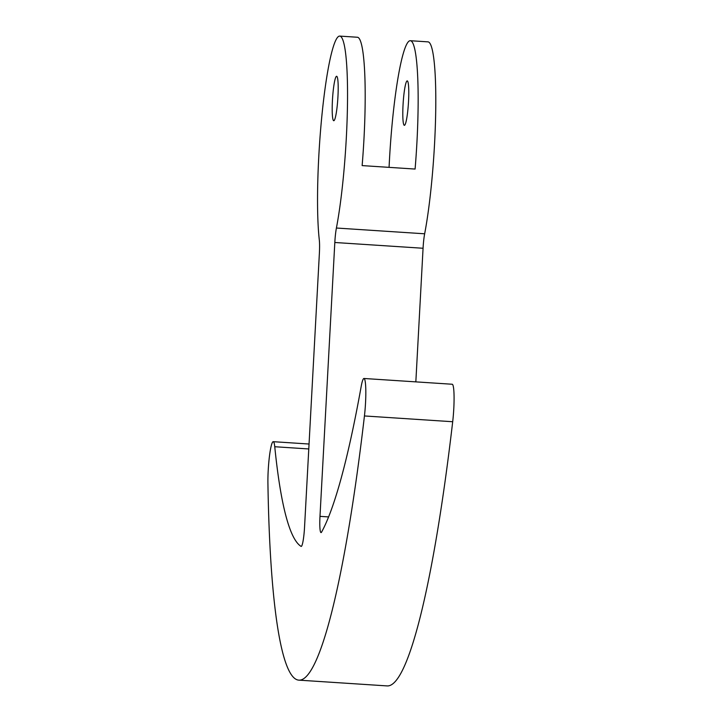 <?xml version="1.0" encoding="UTF-8"?>
<svg xmlns="http://www.w3.org/2000/svg" width="722" height="722" viewBox="0 0 722 722"><rect width="100%" height="100%" fill="white"/><g stroke="black" fill="none" stroke-linecap="round" stroke-linejoin="round"><path stroke-width="1.08" d="M274.757 446.728A26.723 3.168 -86.3 0 0 273.25 441.683A26.723 3.168 -86.3 0 0 268.196 470.654A26.723 3.168 -86.3 0 0 267.916 483.198A445.339 52.733 -86.3 0 0 298.7 680.133A445.339 52.733 -86.3 0 0 364.439 415.953A26.723 3.168 -86.3 0 0 363.978 378.481A26.723 3.168 -86.3 0 0 361.171 386.532A534.397 63.274 93.7 0 1 321.588 532.078A17.815 2.112 93.7 0 1 321.028 532.592A17.815 2.112 93.7 0 1 319.981 516.356L334.818 242.493A17.815 2.112 93.7 0 1 336.407 228.026A111.332 13.186 -86.3 0 0 346.334 137.595A111.332 13.186 -86.3 0 0 339.818 36.1A111.332 13.186 -86.3 0 0 318.772 156.791A111.332 13.186 -86.3 0 0 319.305 239.939A17.815 2.112 93.7 0 1 319.386 253.242L304.549 527.105A17.815 2.112 93.7 0 1 301.182 546.419A17.815 2.112 93.7 0 1 301.056 546.373A534.397 63.274 93.7 0 1 274.757 446.728L308.781 448.958M337.95 96.577A22.265 2.635 -86.3 0 0 336.642 76.279A22.265 2.635 -86.3 0 0 332.436 100.412A22.265 2.635 -86.3 0 0 333.735 120.718A22.265 2.635 -86.3 0 0 337.95 96.577M408.544 101.188A22.265 2.635 -86.3 0 0 407.244 80.891A22.265 2.635 -86.3 0 0 403.038 105.033A22.265 2.635 -86.3 0 0 404.338 125.33A22.265 2.635 -86.3 0 0 408.544 101.188M339.818 36.1L357.471 37.255A111.332 13.186 93.7 0 1 363.978 138.75A111.332 13.186 93.7 0 1 362.137 165.6L415.096 169.056A111.332 13.186 -86.3 0 0 416.937 142.216A111.332 13.186 -86.3 0 0 410.421 40.721A111.332 13.186 -86.3 0 0 389.375 161.412A111.332 13.186 -86.3 0 0 389.068 167.36M336.407 228.026L424.653 233.793A111.332 13.186 -86.3 0 0 434.581 143.371A111.332 13.186 -86.3 0 0 428.074 41.867L410.421 40.721M298.7 680.133L386.947 685.9A445.339 52.733 -86.3 0 0 452.694 421.729L364.439 415.953M415.836 381.875L423.065 248.26L334.818 242.493M363.978 378.481L452.234 384.248A26.723 3.168 93.7 0 1 452.694 421.729M424.653 233.793A17.815 2.112 -86.3 0 0 423.065 248.26M319.981 516.356L328.564 516.916M309.052 444.03L273.25 441.683"/></g></svg>
